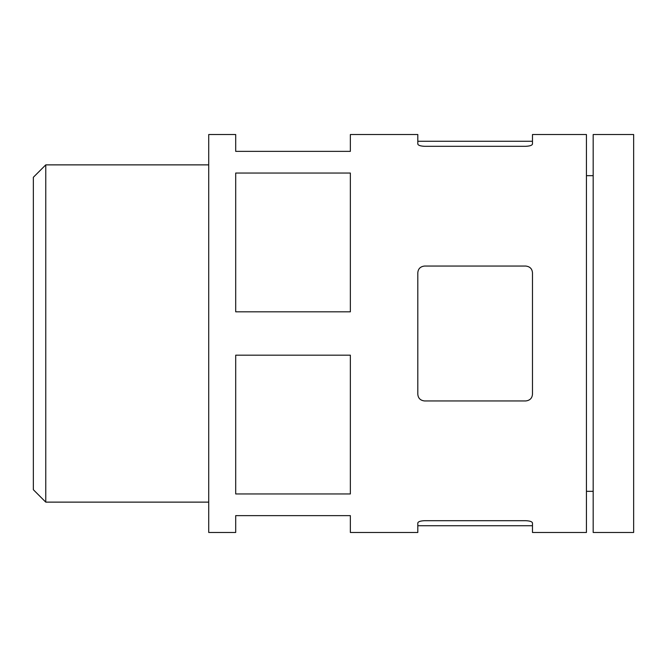 <?xml version="1.0" encoding="UTF-8"?>
<svg xmlns="http://www.w3.org/2000/svg" width="667" height="667" viewBox="0 0 667 667"><rect width="100%" height="100%" fill="white"/><g stroke="black" fill="none" stroke-linecap="round" stroke-linejoin="round"><path stroke-width="1" d="M532.474 272.795C532.149 268.776 529.906 266.525 525.729 266.05C529.906 266.533 532.149 268.784 532.474 272.795L532.474 394.205C532.149 398.216 529.906 400.467 525.729 400.95C529.898 400.475 532.149 398.232 532.474 394.205M424.554 400.95C420.385 400.467 418.134 398.224 417.809 394.205C418.134 398.224 420.385 400.475 424.554 400.95L525.729 400.95M525.729 266.05L424.554 266.05C420.385 266.525 418.142 268.768 417.809 272.795L417.809 394.205M424.554 146.306L525.729 146.306C529.898 146.106 532.149 145.339 532.474 144.014L532.474 134.526L586.435 134.526L586.435 532.474L532.474 532.474L532.474 522.986C532.149 521.661 529.906 520.894 525.729 520.694L424.554 520.694C420.385 520.894 418.142 521.661 417.809 522.986L417.809 532.474L350.358 532.474L350.358 515.633L235.701 515.633L235.701 532.474L208.721 532.474L208.721 134.526L235.701 134.526L235.701 151.367L350.358 151.367L350.358 134.526L417.809 134.526L417.809 144.014C418.134 145.339 420.385 146.106 424.554 146.306C420.385 146.106 418.142 145.339 417.809 144.014M633.65 134.526L633.65 532.474L593.18 532.474L593.18 134.526L633.65 134.526M350.358 355.178L350.358 493.955L235.701 493.955L235.701 355.178L350.358 355.178M350.358 173.045L350.358 311.822L235.701 311.822L235.701 173.045L350.358 173.045M45.765 164.874L33.35 177.289L33.35 489.711L45.765 502.126L45.765 164.874L208.721 164.874M532.474 525.729L417.809 525.729M208.721 502.126L45.765 502.126M532.474 141.271L417.809 141.271M593.18 175.671L586.435 175.671M593.18 491.329L586.435 491.329"/></g></svg>
